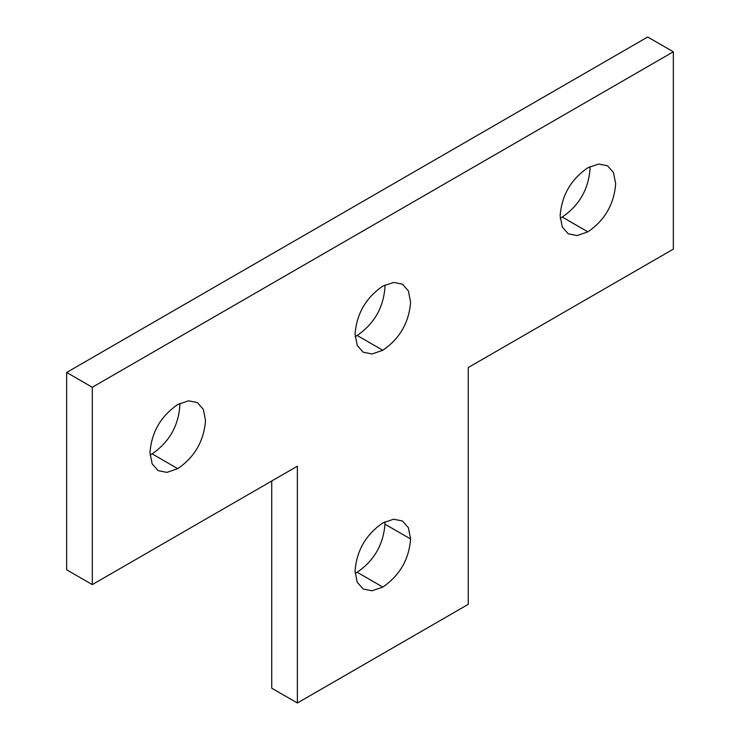<?xml version="1.0" encoding="UTF-8"?>
<svg xmlns="http://www.w3.org/2000/svg" width="740" height="740" viewBox="0 0 740 740"><rect width="100%" height="100%" fill="white"/><g stroke="black" fill="none" stroke-linecap="round" stroke-linejoin="round"><path stroke-width="1.11" d="M297.369 703L468.263 604.33L468.263 367.53L673.335 249.13L673.335 51.8L647.704 37L66.665 372.461L66.665 569.8L92.297 584.6L297.369 466.2L297.369 703L271.737 688.2L271.737 481M673.335 51.8L92.297 387.261L66.665 372.461M92.297 387.261L92.297 584.6M355.052 571.03C356.634 550.569 365.893 534.539 382.821 522.93L393.625 519.212L402.458 520.988L408.406 527.74L410.589 538.97C408.998 559.431 399.739 575.461 382.821 587.07L372.007 590.788L363.183 589.012L357.235 582.251L355.052 571.03M384.874 521.83L384.957 524.17C383.366 544.631 374.107 560.661 357.18 572.27L355.126 573.37M355.052 334.23C356.634 313.769 365.893 297.739 382.821 286.13L393.625 282.412L402.458 284.188L408.406 290.94L410.589 302.17C408.998 322.631 399.739 338.661 382.821 350.27L372.007 353.988L363.183 352.212L357.235 345.45L355.052 334.23M384.874 285.029L384.957 287.37C383.366 307.831 374.107 323.861 357.18 335.47L355.126 336.571M560.125 215.83C561.706 195.369 570.966 179.339 587.893 167.73L598.697 164.012L607.531 165.788L613.479 172.54L615.662 183.77C614.071 204.231 604.821 220.261 587.893 231.87L577.08 235.588L568.255 233.812L562.308 227.051L560.125 215.83M589.956 166.63L590.03 168.97C588.439 189.431 579.179 205.461 562.261 217.07L560.199 218.171M149.97 452.63C151.561 432.169 160.821 416.139 177.739 404.53L188.552 400.812L197.376 402.588L203.334 409.34L205.517 420.561C203.926 441.022 194.666 457.061 177.739 468.661L166.935 472.388L158.11 470.612L152.153 463.851L149.97 452.63M179.802 403.43L179.876 405.761C178.294 426.221 169.035 442.261 152.107 453.861L150.044 454.971M410.589 538.97L384.957 524.17M382.821 587.07L357.18 572.27M382.821 350.27L357.18 335.47M587.893 231.87L562.261 217.07M177.739 468.661L152.107 453.861"/></g></svg>
